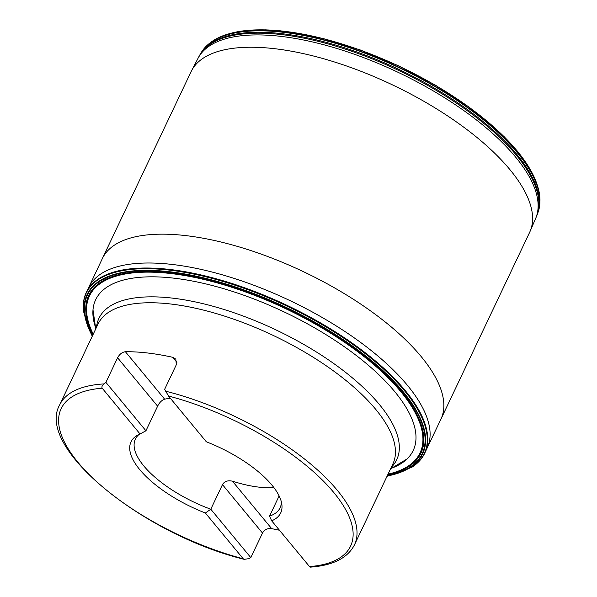 <?xml version="1.0" encoding="UTF-8"?>
<svg xmlns="http://www.w3.org/2000/svg" width="597" height="597" viewBox="0 0 597 597"><rect width="100%" height="100%" fill="white"/><g stroke="black" fill="none" stroke-linecap="round" stroke-linejoin="round"><path stroke-width="0.9" d="M281.366 501.89A80.102 31.813 25.4 0 1 280.09 507.823A80.102 31.813 25.4 0 1 269.531 516.151L279.127 495.928M273.881 487.577A80.102 31.813 25.4 0 1 258.717 487.115A80.102 31.813 25.4 0 1 232.434 481.182L271.65 528.614A163.175 64.804 -154.6 0 0 279.471 530.233M168.496 396.02L206.346 441.795A82.841 32.902 25.4 0 1 281.851 504.383A82.841 32.902 25.4 0 1 271.687 520.823L309.53 566.598A160.205 63.625 -154.6 0 0 333.76 492.48A160.205 63.625 -154.6 0 0 168.496 396.02L164.653 389.296L176.331 364.707L175.809 359.11L172.772 357.312A163.175 64.804 -154.6 0 0 125.4 351.73L164.615 399.162A80.102 31.813 25.4 0 1 170.436 398.363M309.53 566.598L310.209 567.15C332.865 565.508 347.603 558.105 354.431 544.927A163.175 64.804 25.4 0 0 337.298 490.301A163.175 64.804 25.4 0 0 165.563 391.177M271.687 520.823L269.531 516.151M354.431 544.927L392.863 463.981A163.175 64.804 -154.6 0 0 375.729 409.355A163.175 64.804 -154.6 0 0 220.659 314.888A163.175 64.804 -154.6 0 0 98.065 324.007L59.633 404.945A163.175 64.804 25.4 0 1 103.982 383.916C102.094 385.595 101.497 387.02 102.191 388.199L140.041 433.974L145.929 430.78L157.615 406.184C159.399 402.579 161.735 400.236 164.615 399.162M102.191 388.199A160.205 63.625 -154.6 0 0 77.961 462.317A160.205 63.625 -154.6 0 0 243.225 558.777L205.375 513.002A82.841 32.902 25.4 0 1 136.922 435.564A82.841 32.902 25.4 0 1 140.041 433.974M103.982 383.916L105.908 382.371L145.929 430.78M125.4 351.73C122.146 352.163 119.542 354.178 117.594 357.775L105.908 382.371M271.65 528.614C267.613 528.099 264.561 529.576 262.493 533.031L250.815 557.628L210.793 509.219L222.472 484.63C224.494 481.301 227.815 480.152 232.434 481.182M205.375 513.002L210.793 509.219A80.102 31.813 25.4 0 1 135.37 439.101A80.102 31.813 25.4 0 1 139.161 434.37M243.225 558.777L244.21 559.337L248.494 558.702L250.815 557.628M191.324 71.2L198.137 58.096A186.861 74.215 -154.6 0 1 339.424 49.275A186.861 74.215 -154.6 0 1 515.532 156.996A186.861 74.215 25.4 0 1 535.681 218.375L529.83 231.934A187.368 74.416 25.4 0 0 509.95 169.652A187.368 74.416 -154.6 0 0 332.439 61.349A187.368 74.416 -154.6 0 0 191.324 71.2A187.368 74.416 -154.6 0 0 191.107 71.64L102.453 258.352M529.83 231.934A187.368 74.416 25.4 0 1 529.621 232.382L440.967 419.087M537.27 214.547A186.727 74.155 25.4 0 0 516.718 154.242A186.727 74.155 -154.6 0 0 342.006 46.999A186.727 74.155 -154.6 0 0 200.099 54.446A186.727 74.155 -154.6 0 0 200.047 54.536L201.943 51.424A186.562 74.095 -154.6 0 1 203.331 49.499A186.562 74.095 -154.6 0 1 347.551 47.096A186.562 74.095 -154.6 0 1 517.315 152.705A186.562 74.095 25.4 0 1 539.061 208.913A186.562 74.095 25.4 0 1 538.442 211.211L537.233 214.644A186.727 74.155 25.4 0 0 537.27 214.547L535.681 218.383M204.458 48.126C213.532 38.357 223.159 35.133 234.218 32.432A185.555 73.692 -154.6 0 1 517.248 151.056A185.555 73.692 25.4 0 1 532.763 174.197C537.024 182.167 539.367 192.286 539.337 193.368C539.748 197.197 540.501 198.473 539.412 207.174A186.488 74.065 25.4 0 0 517.39 152.422A186.488 74.065 -154.6 0 0 349.327 47.394A186.488 74.065 -154.6 0 0 204.458 48.126A186.488 74.065 -154.6 0 0 204.226 48.402A186.488 74.065 -154.6 0 0 203.726 49.006M539.412 207.174A186.488 74.065 25.4 0 1 539.345 207.532A186.488 74.065 25.4 0 1 539.195 208.293M532.763 174.197A185.555 73.692 25.4 0 1 533.591 175.884M234.218 32.432A185.555 73.692 -154.6 0 0 232.39 32.857M93.057 334.551A183.525 72.886 -154.6 0 1 188.465 275.889A183.525 72.886 -154.6 0 1 401.281 391.684A183.525 72.886 25.4 0 1 387.856 474.533M387.207 475.899A185.548 73.685 25.4 0 0 402.982 391.684A185.548 73.685 -154.6 0 0 186.204 274.322A185.548 73.685 -154.6 0 0 92.408 335.917M92.363 336.014A185.697 73.752 -154.6 0 1 186.04 274.21A185.697 73.752 -154.6 0 1 403.109 391.684A185.697 73.752 25.4 0 1 387.162 475.996M387.147 476.025A185.742 73.767 25.4 0 0 403.154 391.684A185.742 73.767 -154.6 0 0 185.988 274.165A185.742 73.767 -154.6 0 0 92.348 336.044M92.207 336.342L83.528 311.537A187.13 74.319 -154.6 0 1 83.446 310.746A187.13 74.319 -154.6 0 1 207.286 277.157A187.13 74.319 -154.6 0 1 404.669 390.945A187.13 74.319 25.4 0 1 412.378 466.936A187.13 74.319 25.4 0 1 411.714 467.369L387.005 476.324M83.252 307.097L83.617 301.403A187.316 74.394 -154.6 0 1 83.64 301.276A187.316 74.394 -154.6 0 1 216.793 279.157A187.316 74.394 -154.6 0 1 404.997 390.587A187.316 74.394 25.4 0 1 419.594 460.802A187.316 74.394 25.4 0 1 419.512 460.891L415.333 464.779A187.212 74.349 25.4 0 0 404.803 390.811A187.212 74.349 -154.6 0 0 210.831 277.866A187.212 74.349 -154.6 0 0 83.252 307.097A187.212 74.349 -154.6 0 0 83.259 307.649A187.212 74.349 -154.6 0 0 83.326 309.268M415.333 464.779A187.212 74.349 25.4 0 1 414.893 465.123A187.212 74.349 25.4 0 1 413.602 466.085M427.183 447.959L441.071 418.863A187.368 74.416 25.4 0 0 421.191 356.581A187.368 74.416 -154.6 0 0 243.68 248.277A187.368 74.416 -154.6 0 0 102.565 258.128L88.796 287.276A187.301 74.386 -154.6 0 1 229.599 276.978A187.301 74.386 -154.6 0 1 407.46 385.363A187.301 74.386 25.4 0 1 427.183 447.959L424.288 454.116A187.346 74.401 25.4 0 1 424.258 454.175A187.346 74.401 25.4 0 1 422.34 457.339M172.772 357.312L176.913 362.319M117.594 357.775L157.615 406.184M222.472 484.63L262.493 533.031M391.281 467.317A164.817 65.454 -154.6 0 0 379.408 404.52A164.817 65.454 -154.6 0 0 212.301 306.06A164.817 65.454 -154.6 0 0 96.483 327.335M198.129 58.103L199.062 56.327A186.786 74.185 -154.6 0 1 340.297 47.521A186.786 74.185 -154.6 0 1 516.323 155.198A186.786 74.185 25.4 0 1 536.472 216.539M95.527 327.425A175.749 69.797 -154.6 0 1 199.032 282.374A175.749 69.797 -154.6 0 1 394.744 391.639A175.749 69.797 25.4 0 1 391.819 468.115M388.043 474.145A182.973 72.67 25.4 0 0 400.818 391.677A182.973 72.67 -154.6 0 0 189.1 276.321A182.973 72.67 -154.6 0 0 93.236 334.171M387.737 474.787A183.898 73.035 25.4 0 0 401.594 391.677A183.898 73.035 -154.6 0 0 188.048 275.598A183.898 73.035 -154.6 0 0 92.938 334.805M92.52 335.686A185.204 73.55 -154.6 0 1 186.585 274.583A185.204 73.55 -154.6 0 1 402.699 391.677A185.204 73.55 25.4 0 1 387.319 475.667M419.512 460.891A187.316 74.394 25.4 0 1 417.534 462.876M83.617 301.403A187.316 74.394 -154.6 0 0 83.334 304.186M424.4 453.907L424.288 454.116A187.346 74.401 25.4 0 0 405.109 390.408A187.346 74.401 -154.6 0 0 225.808 281.568A187.346 74.401 -154.6 0 0 85.849 293.411A187.346 74.401 -154.6 0 0 85.826 293.478A187.346 74.401 -154.6 0 0 84.587 296.955M59.633 404.945C35.253 447.743 143.75 534.74 244.21 559.337M390.535 468.884L406.438 459.317M95.736 328.902L93.102 310.537M199.062 56.327L200.099 54.446M203.331 49.499L204.226 48.402M539.345 207.532L539.061 208.913M533.173 175.011L517.069 150.78L504.286 136.795L469.003 107.02L435.332 85.102L398.259 65.677L360.282 49.954L322.746 38.402L280 30.745L265.65 29.85L247.165 30.432L233.33 32.634M83.446 310.746L83.259 307.649M414.893 465.123L412.378 466.936M83.64 301.276L85.826 293.478M424.258 454.175L419.594 460.802M88.796 287.276L85.983 293.12"/></g></svg>
